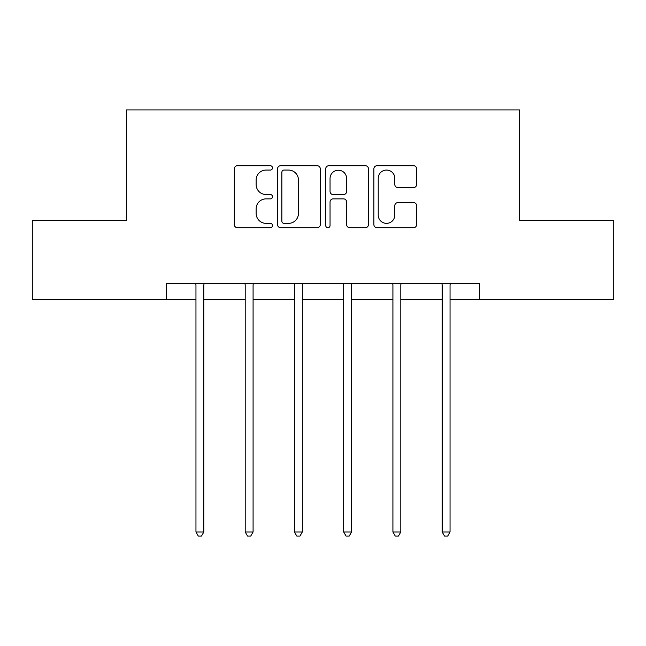 <?xml version="1.0" encoding="UTF-8"?>
<svg xmlns="http://www.w3.org/2000/svg" width="646" height="646" viewBox="0 0 646 646"><rect width="100%" height="100%" fill="white"/><g stroke="black" fill="none" stroke-linecap="round" stroke-linejoin="round"><path stroke-width="0.97" d="M272.499 167.903A2.172 2.172 0 0 0 270.335 165.731L237.413 165.731A3.101 3.101 0 0 0 234.312 168.832L234.312 224.598A3.101 3.101 0 0 0 237.413 227.699L270.335 227.699A2.172 2.172 0 0 0 272.499 225.527A2.172 2.172 0 0 0 270.335 223.363L266.071 223.363A9.916 9.916 0 0 1 256.155 213.446L256.155 208.795A9.916 9.916 0 0 1 266.071 198.879L270.335 198.879A2.172 2.172 0 0 0 272.499 196.715A2.172 2.172 0 0 0 270.335 194.543L266.071 194.543A9.916 9.916 0 0 1 256.155 184.635L256.155 179.984A9.916 9.916 0 0 1 266.071 170.068L270.335 170.068A2.172 2.172 0 0 0 272.499 167.903M413.545 187.574A3.101 3.101 0 0 0 416.646 184.473L416.646 168.832A3.101 3.101 0 0 0 413.545 165.731L376.989 165.731A3.101 3.101 0 0 0 373.889 168.832L373.889 224.598A3.101 3.101 0 0 0 376.989 227.699L413.545 227.699A3.101 3.101 0 0 0 416.646 224.598L416.646 205.703A3.101 3.101 0 0 0 413.545 202.602L397.896 202.602A3.101 3.101 0 0 0 394.803 205.703L394.803 215.07A8.285 8.285 0 0 1 386.51 223.363A8.285 8.285 0 0 1 378.225 215.07L378.225 178.361A8.285 8.285 0 0 1 386.51 170.068A8.285 8.285 0 0 1 394.803 178.361L394.803 184.473A3.101 3.101 0 0 0 397.896 187.574L413.545 187.574M166.442 299.292L32.3 299.292L32.3 220.391L126.358 220.391L126.358 109.917L519.642 109.917L519.642 220.391L613.7 220.391L613.7 299.292L479.558 299.292L479.558 283.513L166.442 283.513L166.442 299.292L195.956 299.292M320.287 168.832A3.101 3.101 0 0 0 317.194 165.731L280.63 165.731A3.101 3.101 0 0 0 277.538 168.832L277.538 224.598A3.101 3.101 0 0 0 280.63 227.699L317.194 227.699A3.101 3.101 0 0 0 320.287 224.598L320.287 168.832M328.806 165.731L365.37 165.731A3.101 3.101 0 0 1 368.462 168.832L368.462 224.598A3.101 3.101 0 0 1 365.37 227.699L349.72 227.699A3.101 3.101 0 0 1 346.627 224.598L346.627 201.98A3.101 3.101 0 0 0 343.527 198.879L333.15 198.879A3.101 3.101 0 0 0 330.049 201.98L330.049 225.527A2.172 2.172 0 0 1 327.877 227.699A2.172 2.172 0 0 1 325.713 225.527L325.713 168.832A3.101 3.101 0 0 1 328.806 165.731M203.845 299.292L245.197 299.292M253.087 299.292L294.439 299.292M302.328 299.292L343.672 299.292M351.561 299.292L392.913 299.292M400.803 299.292L442.155 299.292M450.044 299.292L479.558 299.292M284.038 170.068A2.172 2.172 0 0 0 281.874 172.24L281.874 221.19A2.172 2.172 0 0 0 284.038 223.363L288.536 223.363A9.916 9.916 0 0 0 298.444 213.446L298.444 179.984A9.916 9.916 0 0 0 288.536 170.068L284.038 170.068M346.627 178.514A8.285 8.285 0 0 0 338.334 170.221A8.285 8.285 0 0 0 330.049 178.514L330.049 191.45A3.101 3.101 0 0 0 333.15 194.543L343.527 194.543A3.101 3.101 0 0 0 346.627 191.45L346.627 178.514M204.265 283.513L204.079 283.974A3.157 3.157 0 0 0 203.845 285.152L203.845 531.981L195.956 531.981L195.956 285.152A3.157 3.157 0 0 0 195.73 283.974L195.544 283.513M203.845 531.981L201.479 536.083L198.322 536.083L195.956 531.981M253.498 283.513L253.313 283.974A3.157 3.157 0 0 0 253.087 285.152L253.087 531.981L245.197 531.981L245.197 285.152A3.157 3.157 0 0 0 244.971 283.974L244.777 283.513M253.087 531.981L250.721 536.083L247.563 536.083L245.197 531.981M302.74 283.513L302.554 283.974A3.157 3.157 0 0 0 302.328 285.152L302.328 531.981L294.439 531.981L294.439 285.152A3.157 3.157 0 0 0 294.205 283.974L294.019 283.513M302.328 531.981L299.962 536.083L296.805 536.083L294.439 531.981M351.981 283.513L351.795 283.974A3.157 3.157 0 0 0 351.561 285.152L351.561 531.981L343.672 531.981L343.672 285.152A3.157 3.157 0 0 0 343.446 283.974L343.26 283.513M351.561 531.981L349.195 536.083L346.038 536.083L343.672 531.981M401.223 283.513L401.029 283.974A3.157 3.157 0 0 0 400.803 285.152L400.803 531.981L392.913 531.981L392.913 285.152A3.157 3.157 0 0 0 392.687 283.974L392.502 283.513M400.803 531.981L398.437 536.083L395.279 536.083L392.913 531.981M450.456 283.513L450.27 283.974A3.157 3.157 0 0 0 450.044 285.152L450.044 531.981L442.155 531.981L442.155 285.152A3.157 3.157 0 0 0 441.921 283.974L441.735 283.513M450.044 531.981L447.678 536.083L444.521 536.083L442.155 531.981"/></g></svg>
